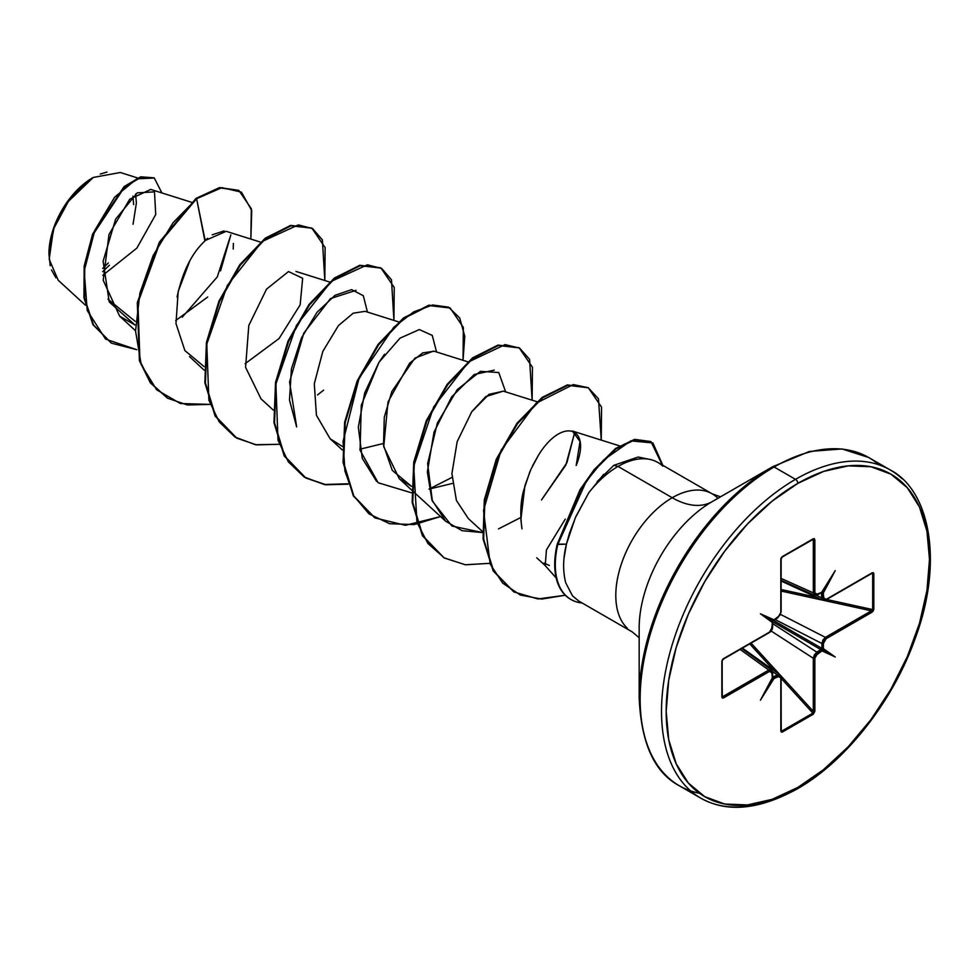 <?xml version="1.0" encoding="UTF-8"?>
<svg xmlns="http://www.w3.org/2000/svg" width="979" height="979" viewBox="0 0 979 979"><rect width="100%" height="100%" fill="white"/><g stroke="black" fill="none" stroke-linecap="round" stroke-linejoin="round"><path stroke-width="1.47" d="M55.864 277.73L51.495 269.898M50.235 265.75L48.95 254.246L54.163 227.128L66.682 203.032L93.25 177.456L69.827 198.725L53.478 229.062L49.183 259.288L58.226 280.263L85.308 305.105M92.662 177.799A61.824 35.697 120 0 0 48.95 253.512L52.279 232.268L61.75 210.424L75.934 191.297L92.662 177.799M878.946 464.829A189.473 109.391 120 0 0 774.12 466.995L795.499 479.343A3.292 1.897 60 0 1 797.836 483.369A186.194 107.494 -60 0 1 929.487 559.388A186.194 107.494 -60 0 1 797.836 787.422A3.292 1.897 60 0 1 797.151 788.927A3.292 1.897 -120 0 0 797.836 787.422A186.194 107.494 -60 0 1 666.173 711.403A186.194 107.494 -60 0 1 797.836 483.369A3.292 1.897 -120 0 0 795.499 479.343A189.473 109.391 120 0 0 675.449 634.673A189.473 109.391 120 0 0 688.898 789.307A189.473 109.391 -60 0 1 675.449 634.673A189.473 109.391 -60 0 1 795.499 479.343L774.12 466.995A189.473 109.391 120 0 0 654.07 622.326A189.473 109.391 120 0 0 667.507 776.959A189.473 109.391 120 0 0 699.544 793.284A189.473 109.391 -60 0 1 667.507 776.959A189.473 109.391 -60 0 1 654.07 622.326A189.473 109.391 -60 0 1 774.12 466.995A3.292 1.897 -120 0 0 772.468 466.824A188.519 108.84 120 0 0 639.165 697.709A188.519 108.84 -60 0 1 772.468 466.824A3.292 1.897 60 0 1 774.12 466.995A189.473 109.391 -60 0 1 867.835 457.034M639.165 628.016A103.15 59.548 120 0 1 712.1 501.676A79.776 46.062 60 0 1 672.218 497.736A79.776 46.062 -120 0 0 712.1 501.676L772.468 466.836L712.1 501.676A103.15 59.548 120 0 0 639.165 628.016L639.165 697.709C641.11 743.342 654.51 772.7 679.377 785.794L700.768 798.142C726.969 812.9 759.092 809.829 797.151 788.927A3.292 1.897 60 0 1 795.499 788.756A189.473 109.391 -60 0 1 688.898 789.307M649.628 459.371L638.161 457.034L613.821 465.319L618.018 466.432L672.218 497.736A79.776 46.062 -60 0 0 621.665 563.133A79.776 46.062 -60 0 0 627.331 628.249A79.776 46.062 -60 0 1 621.665 563.133A79.776 46.062 -60 0 1 672.218 497.736A79.776 46.062 -60 0 1 717.105 497.503A79.776 46.062 -60 0 0 672.218 497.736L618.018 466.432A79.776 46.062 -60 0 1 655.93 461.452M662.832 465.331L652.883 442.936L630.868 440.868L603.529 460.032L586.348 481.166L557.81 544.483L580.645 489.965L594.583 470.14L616.06 448.884L635.175 439.693L650.998 441.7L662.881 466.188A79.776 46.062 120 0 0 618.018 466.432A79.776 46.062 120 0 0 588.82 492.694L575.346 517.744L566.425 544.153C562.962 558.177 562.729 571.063 565.727 582.823L572.507 595.868L578.711 601.008L632.324 631.969L639.165 637.745M821.552 650.166L821.136 649.738A1.101 0.636 60 0 1 821.552 650.166A1.101 0.636 -120 0 0 821.136 649.738L772.553 621.689L821.136 649.738L816.89 652.198L821.418 649.016L821.785 650.68A1.101 0.636 60 0 1 821.846 651.047L821.552 650.166M772.59 621.898L772.504 622.228A1.101 0.636 180 0 1 772.272 622.424L772.272 627.331L769.518 632.091L723.554 658.622L721.853 661.388L721.853 697.146L723.554 697.929A1.101 0.636 -120 0 0 722.796 696.595A1.101 0.636 60 0 1 723.554 697.929L769.518 671.398A1.101 0.636 -120 0 0 768.76 670.064L771.452 669.93L768.76 670.064L740.136 649.42L768.76 670.064L722.796 696.595L722.172 695.506L722.796 696.595L768.76 670.064A1.101 0.636 60 0 1 769.518 671.398L772.272 672.977A1.101 0.636 0 0 0 772.59 672.524A1.101 0.636 180 0 1 772.272 672.977L772.272 677.884A1.101 0.636 0 0 0 772.504 677.688L760.438 700.169L773.606 678.875L772.345 677.346L773.52 677.896A1.101 0.636 -120 0 0 773.116 677.468A1.101 0.636 60 0 1 773.52 677.896L773.765 678.41A1.101 0.636 60 0 1 773.814 678.777L778.072 676.318A1.101 0.636 -120 0 0 777.363 675.02L779.969 674.849L777.363 675.02L772.48 671.545L777.363 675.02L773.116 677.468L772.59 677.064L777.363 675.02A1.101 0.636 60 0 1 778.072 676.318L780.814 677.909A1.101 0.636 0 0 0 780.838 677.027A1.101 0.636 180 0 1 780.814 677.909L780.814 730.995A1.101 0.636 0 0 0 781.132 730.542A1.101 0.636 180 0 1 780.814 730.995L782.343 732.072A1.101 0.636 -120 0 0 781.915 731.019A1.101 0.636 60 0 1 782.343 732.072L813.316 714.193A1.101 0.636 -120 0 0 812.876 713.14L813.316 711.354L812.876 713.14L781.915 731.019L781.132 730.101L781.915 731.019L812.876 713.14A1.101 0.636 60 0 1 813.316 714.193L814.846 711.341A1.101 0.636 180 0 1 813.316 711.354A1.101 0.636 0 0 0 814.846 711.341L814.846 658.267A1.101 0.636 180 0 1 813.316 658.28A1.101 0.636 0 0 0 814.846 658.267L817.6 653.495A1.101 0.636 -120 0 0 816.89 652.198L813.316 658.28L771.085 630.978L813.316 658.28L813.316 711.354L751.089 643.105L813.316 711.354L813.316 658.28L814.393 654.829L816.89 652.198L772.59 623.574L816.89 652.198A1.101 0.636 60 0 1 817.6 653.495L821.846 651.047A1.101 0.636 -120 0 0 821.785 650.68L835.234 656.982L821.418 649.016L835.234 656.982L823.376 648.624L821.418 649.016L822.482 648.551A1.101 0.636 180 0 1 821.907 648.404L821.907 643.497L821.907 648.404L773.324 620.356L821.907 648.404A1.101 0.636 0 0 0 822.482 648.551L823.388 648.367A1.101 0.636 180 0 1 823.045 648.502A1.101 0.636 0 0 0 823.388 648.367L823.388 643.46L824.196 640.755L826.141 638.7L873.317 610.945L873.819 573.645L873.317 572.678L872.105 572.862L826.141 599.393L824.196 599.589L823.045 593.041A1.101 0.636 0 0 0 823.388 592.907L835.234 570.622L821.846 592.026A1.101 0.636 60 0 1 821.785 592.319L815.654 594.657L814.846 592.882L814.406 538.67L782.343 556.598L780.814 559.45L780.814 612.524L780.006 615.24L773.765 620.05A1.101 0.636 -120 0 0 773.814 619.744L760.438 613.809L772.272 622.424A1.101 0.636 0 0 0 772.504 622.228L771.464 630.035L769.518 632.091L723.554 658.622L721.853 661.388L722.343 698.113L769.518 671.398L771.464 671.202L772.504 677.688A1.101 0.636 180 0 1 772.272 677.884L760.438 700.169L773.814 678.777A1.101 0.636 -120 0 0 773.765 678.41L780.006 676.134L780.814 677.909L781.266 732.121L813.316 714.193L814.846 711.341L814.846 658.267L815.654 655.551L822.066 650.9L835.234 656.982L823.376 648.624L823.388 643.46L826.141 638.7L872.105 612.169L873.819 609.403L873.819 573.645L872.105 572.862A1.101 0.636 60 0 1 871.885 573.364A1.101 0.636 -120 0 0 872.105 572.862L826.141 599.393A1.101 0.636 60 0 1 825.395 599.858A1.101 0.636 -120 0 0 826.141 599.393L823.388 597.814A1.101 0.636 180 0 1 821.907 597.851L821.907 592.944A1.101 0.636 0 0 0 822.482 593.09L821.295 592.711L821.907 597.851L816.462 595.367L821.907 597.851L823.07 600.2L821.907 597.851A1.101 0.636 0 0 0 823.388 597.814L823.388 592.907A1.101 0.636 180 0 1 823.045 593.041L822.482 593.09A1.101 0.636 180 0 1 821.907 592.944L821.418 592.344L823.376 592.674L835.234 570.622L821.785 592.319A1.101 0.636 -120 0 0 821.846 592.026L817.6 594.473A1.101 0.636 60 0 1 817.367 594.975A1.101 0.636 -120 0 0 817.6 594.473L814.846 592.882A1.101 0.636 180 0 1 813.316 592.882L813.316 539.808L812.056 539.808L813.316 539.808L813.316 592.882L781.132 578.418L813.316 592.882L814.552 595.281L813.316 592.882A1.101 0.636 0 0 0 814.846 592.882L814.846 539.796A1.101 0.636 180 0 1 813.316 539.808A1.101 0.636 0 0 0 814.846 539.796L813.316 538.719A1.101 0.636 60 0 1 813.096 539.221A1.101 0.636 -120 0 0 813.316 538.719L782.343 556.598A1.101 0.636 60 0 1 782.123 557.1A1.101 0.636 -120 0 0 782.343 556.598L780.814 559.45A1.101 0.636 0 0 0 780.924 558.63A1.101 0.636 180 0 1 780.924 558.642M772.333 677.027A1.101 0.636 180 0 1 772.59 677.358L772.504 677.688M773.52 620.282L773.765 620.05A1.101 0.636 60 0 0 773.814 619.744L778.072 617.296A1.101 0.636 60 0 1 777.84 617.798A1.101 0.636 -120 0 0 778.072 617.296L780.814 612.524A1.101 0.636 0 0 0 781.132 612.083L781.132 612.083A1.101 0.636 180 0 1 780.814 612.524L780.814 559.45A1.101 0.636 180 0 0 781.132 559.009L781.132 612.083L777.84 617.798A1.101 0.636 -120 0 1 777.363 617.773M191.346 202.212L150.729 189.424L129.73 199.19L108.999 234.47L103.211 280.251L119.634 316.156L135.016 325.004L109.232 301.936L103.113 261.185L115.608 219.174L137.268 192.839L154.474 191.884L155.747 214.474L136.876 248.103L102.807 275.307M260.451 242.107L226.186 231.313L205.174 240.553C203.693 242.963 186.059 255.017 177.052 297.078M189.51 356.564L204.073 370.123M273.19 410.017L261.038 398.881L245.582 367.345L248.788 325.517L266.533 289.148L288.511 271.562L302.658 278.293L300.149 304.861L279.052 338.538L245.105 363.711M398.661 321.907L365.106 311.334L353.211 313.194L338.44 325.579L322.825 351.4L314.296 383.78L316.437 415.316L330.143 438.788L342.295 446.375M359.88 449.226L383.315 443.499M467.778 361.802L434.211 351.241L422.769 352.868L409.565 363.221L388.002 401.965L383.731 446.705L399.261 478.694L411.4 486.282L392.236 470.324L383.523 445.261L384.294 417.238L391.857 391.465L414.9 358.106L433.587 351.057M451.98 477.409L428.986 489.133L452.42 483.43L428.986 489.133L451.98 477.422M536.884 401.696L503.328 391.135L485.755 396.605L471.805 411.645L457.181 441.602L451.919 473.555L456.398 500.428L468.354 518.576L482.414 531.462M529.908 471.633L523.63 490.516C520.547 501.615 519.996 514.403 521.966 528.856L520.865 519.702L524.915 485.633L530.875 469.406L538.585 455.002C562.264 416.711 591.891 426.917 576.19 465.478L580.021 441.517L572.348 431.005M538.585 455.002L532.588 465.735M536.712 557.785L545.217 565.581L546.429 549.953L565.275 519.09M574.771 432.143L565.85 465.049L541.497 499.939L566.914 462.724L574.759 432.131M520.767 517.524L498.495 528.893M505.666 391.869L498.752 372.534L480.432 371.347L457.315 389.556L437.356 423.087L427.627 463.667L432.375 501.089L451.919 526.029L482.476 532.539L462.076 530.691L445.641 521.232L431.91 499.841L427.346 471.964L434.027 432.094L451.711 396.813L474.252 374.492L494.26 370.135M376.548 481.338L362.254 458.307L358.338 427.077L364.629 393.081L379.008 362.254L384.551 354.227M367.455 312.081L363.307 295.695L351.596 289.637L335.014 295.328L317.049 312.252L301.41 338.061L291.424 368.899L289.49 400.105L296.661 426.954L289.564 381.957L303.796 333.129L330.51 298.571L356.05 290.347M220.544 270.865L230.848 234.825L217.277 276.935L182.229 317.22M135.163 321.345L107.996 299.207L135.163 321.345M137.549 177.933L120.295 172.5L93.25 177.456M175.706 320.561L207.719 296.992M233.21 249.058L233.394 243.367M224.093 230.909L212.198 234.801M207.634 238.289L205.174 240.553L196.608 198.713L221.866 187.638L241.421 192.141L251.738 210.558L250.857 239.084L251.322 208.711L238.913 190.464L220.055 187.931L196.033 198.382L219.48 187.601L238.631 190.305M136.779 349.699L105.573 339.113L87.229 310.478L84.17 270.987L94.926 230.114L114.702 197.134L136.791 178.851L154.29 178.007L161.89 192.936L154.278 178.007L141.27 177.15L124.651 186.94L93.176 234.409L84.757 266.312L84.5 298.032L93.519 325.016L111.496 343.188L136.779 349.699M111.214 343.017L92.944 324.685L83.925 297.702L84.182 265.97L92.601 234.079L124.076 186.61L140.695 176.82L153.984 177.835M154.278 178.007L140.707 176.807L124.088 186.597L92.601 234.067L84.182 265.97L83.925 297.702L92.956 324.685L111.496 343.188M238.913 190.464L219.492 187.601L196.033 198.382L159.418 242.094L137.329 302.535L139.397 360.566L150.301 382.765L167.385 398.086L150.485 383.009L139.483 360.847L137.293 302.768L159.357 242.205L196.033 198.382L196.608 198.713L173.099 222.698L153.165 255.507L139.899 293.162L135.555 331.073L141.209 364.629L156.628 389.764L180.356 403.519L209.812 404.4L187.356 404.976L167.678 398.245L150.876 383.095L139.973 360.908L137.904 302.866L159.993 242.437L196.608 198.713L204.892 240.822M603.7 474.338L588.82 492.694A79.776 46.062 -60 0 1 618.018 466.432L613.821 465.319L597.166 481.595M795.499 479.343A189.473 109.391 -60 0 1 902.112 478.792A189.473 109.391 120 0 0 795.499 479.343M797.836 483.369L823.51 471.462L848.218 465.857L870.98 466.763L890.927 474.154L907.3 487.738L919.465 507L926.954 531.193L929.487 559.388L926.954 590.508L919.465 623.354L907.3 656.652L890.927 689.143L870.98 719.565L848.218 746.757L823.51 769.665L797.836 787.422L772.15 799.329L747.454 804.934L724.693 804.028L704.733 796.637L688.359 783.053L676.195 763.791L668.706 739.598L666.173 711.403L668.706 680.283L676.195 647.449L688.359 614.139L704.733 581.648L724.693 551.226L747.454 524.034L772.15 501.126L797.836 483.369M650.717 441.529L634.6 439.351L615.485 448.553L594.008 469.81L580.07 489.635L557.235 544.14L566.425 544.153L569.497 533.151L575.933 516.41L588.82 492.694M549.354 565.483L544.03 563.06M471.682 411.804L488.998 394.353L503.402 391.159M204.085 366.574L184.884 350.568L175.975 323.559L178.202 291.412L189.669 261.222M324.82 280.508L322.385 239.879L312.582 228.596L298.314 224.901L262.188 241.446L227.361 285.44L206.777 344.143L208.894 400.203L219.186 421.888L235.033 437.087L255.409 444.711L278.917 444.307L256.449 444.87L236.771 438.139L215.649 416.295L205.431 382.936L207.01 342.76L219.504 301.508L240.344 265.064L265.713 238.619L291.081 225.806L311.922 228.193L325.138 247.577L324.82 280.508M393.925 320.414L391.49 279.774L381.7 268.491L367.431 264.795L331.294 281.352L296.466 325.334L275.882 384.049L277.999 440.109L288.291 461.794L304.139 476.981L324.514 484.617L348.022 484.201L325.566 484.776L305.901 478.046L284.767 456.214L274.536 422.855L276.115 382.667L288.609 341.414L309.45 304.971L334.818 278.513L360.186 265.701L381.039 268.087L394.243 287.483L393.925 320.414M463.03 360.309L464.78 336.311L459.714 317.991L448.578 307.173L432.681 304.995L413.75 311.836L393.791 327.255L359.06 378.273L343.054 441.443L344.914 471.021L353.737 495.863L369.01 513.914L389.679 523.728L414.166 524.573L440.562 516.569L405.453 525.307L374.994 517.94L353.86 496.096L343.641 462.737L345.22 422.561L357.727 381.296L378.567 344.853L403.935 318.408L429.304 305.595L450.144 307.993L463.348 327.39L463.03 360.309M532.135 400.203L529.578 359.33L519.604 348.108L505.115 344.608L468.586 361.924L433.721 406.897L413.701 466.298L416.956 522.26L427.933 543.516L444.466 558.042L465.453 564.785L489.439 563.353L465.221 564.761L444.087 557.834L422.965 535.99L412.746 502.631L414.337 462.455L426.832 421.19L447.672 384.759L473.028 358.314L498.397 345.501L519.237 347.888L532.454 367.272L532.135 400.203M601.253 440.109L598.475 398.796L588.159 387.672L573.241 384.563L535.99 403.311L501.15 450.144L483.504 510.438L490.173 564.075L502.668 583.117L520.265 595.024L541.656 599.087L565.25 595.232L537.936 598.964L513.987 591.952L493.734 571.185L483.663 539.221L484.874 500.257L496.806 459.689L517.463 423.736L542.647 397.829L567.734 385.347L588.355 387.782L601.559 407.178L601.253 440.109M311.628 228.021L290.494 225.464L265.138 238.289L239.769 264.734L218.929 301.165L206.434 342.43L204.856 382.605L215.074 415.965L236.49 437.968L215.196 416.173L204.868 382.752L206.434 342.454L218.978 301.055L239.928 264.538L265.395 238.093L290.812 225.403L311.628 228.021M305.607 477.887L284.314 456.092L273.973 422.671L275.54 382.373L288.083 340.961L309.034 304.432L334.5 277.987L359.929 265.297L380.452 267.757L359.611 265.37L334.243 278.183L308.874 304.64L288.034 341.071L275.54 382.336L273.961 422.524L284.191 455.871L305.326 477.715L325.187 484.47L347.875 483.785M449.863 307.834L428.729 305.264L403.36 318.077L377.992 344.522L357.151 380.966L344.645 422.218L343.066 462.406L353.284 495.766L374.712 517.781L353.407 495.986L343.078 462.565L344.645 422.255L357.2 380.855L378.139 344.314L403.617 317.881L429.047 305.191L449.863 307.834M518.956 347.716L497.821 345.159L472.453 357.984L447.097 384.429L426.257 420.86L413.762 462.112L412.171 502.288L422.39 535.66L443.805 557.663L422.512 535.868L412.183 502.447L413.75 462.149L426.293 420.75L447.244 384.221L472.71 357.788L498.14 345.097L518.956 347.716M588.061 387.623L567.159 385.016L542.072 397.498L516.888 423.393L496.231 459.359L484.299 499.926L483.075 538.891L493.159 570.855L513.706 591.793L493.281 571.075L483.1 539.05L484.287 499.963L496.267 459.249L517.034 423.197L542.317 397.303L567.477 384.943L588.061 387.623M317.563 394.929L323.657 390.119M436.561 351.975L432.265 335.418L419.33 329.568L400.007 338.159L379.008 362.254L361.275 405.282L360.076 450.23L378.139 482.745L411.474 492.804M564.051 558.042L566.425 544.153L557.81 544.483A76.044 43.908 120 0 0 582.077 602.966M582.113 602.978A76.044 43.908 -60 0 1 570.659 599.319A76.044 43.908 -60 0 1 557.81 544.483L557.235 544.14A76.044 43.908 120 0 0 570.059 598.977A76.044 43.908 120 0 0 570.757 599.381A76.044 43.908 -60 0 1 557.235 544.14M100.237 174.066L106.992 172.047M102.673 271.636L109.391 265.248M133.046 224.264L136.375 203.032L135.604 194.001M132.936 196.155L133.646 204.611M108.351 262.935L102.697 268.381M812.876 713.14L781.132 678.325L812.876 713.14M774.279 670.799L749.73 643.888L774.279 670.799M821.907 643.497L774.964 619.45L821.907 643.497L822.935 640.021L825.395 637.366L871.359 610.835L781.132 591.059L871.359 610.835A1.101 0.636 60 0 1 872.105 612.169A1.101 0.636 -120 0 0 871.359 610.835L825.395 637.366L780.63 614.445L825.395 637.366A1.101 0.636 60 0 1 826.141 638.7A1.101 0.636 -120 0 0 825.395 637.366L821.907 643.497A1.101 0.636 0 0 0 823.388 643.46A1.101 0.636 180 0 1 821.907 643.497M781.132 589.505L816.719 597.3L781.132 589.505M826.655 599.478L872.681 609.562L872.681 573.792L871.494 573.584L872.681 573.792A1.101 0.636 0 0 0 873.819 573.645A1.101 0.636 180 0 1 872.681 573.792L872.681 609.562L871.359 610.835L872.681 609.562A1.101 0.636 0 0 0 873.819 609.403A1.101 0.636 180 0 1 872.681 609.562L826.655 599.478M872.681 573.792L871.359 573.315L872.301 573.29M782.27 556.941L813.341 539.245M781.279 557.749L781.915 557.149A1.101 0.636 -120 0 0 782.123 557.1L781.132 559.009M722.796 659.087L722.11 660.727A1.101 0.636 180 0 1 721.853 661.388A1.101 0.636 0 0 0 722.11 660.727L722.318 659.883M722.906 659.136L722.906 659.136A1.101 0.636 -120 0 0 723.554 658.622A1.101 0.636 60 0 1 723.322 659.124L722.172 660.935L722.172 696.693A1.101 0.636 180 0 1 721.853 697.146A1.101 0.636 0 0 0 722.11 696.497L722.796 696.595L722.11 696.497L722.11 661.143M781.915 731.019L780.838 730.101L781.279 730.946M814.614 595.305L781.132 580.253M823.131 600.225L781.132 581.049M780.838 677.027L780.018 674.886M772.333 672.083L771.501 669.979M871.359 573.315A1.101 0.636 -120 0 0 871.885 573.364L872.154 573.253M816.89 594.951A1.101 0.636 -120 0 0 817.367 594.975L821.589 592.54A1.101 0.636 60 0 1 821.136 592.503A1.101 0.636 -120 0 0 821.552 592.552L821.785 592.319M780.838 558.568L781.915 557.149M772.272 627.331A1.101 0.636 0 0 0 772.333 626.474A1.101 0.636 180 0 1 772.272 627.331M768.76 632.544A1.101 0.636 -120 0 0 769.298 632.593L723.322 659.124M772.59 677.395L772.59 672.524A1.101 0.636 0 0 0 772.333 672.12M722.796 696.595L722.11 696.497M772.504 622.228L760.438 613.809L772.345 620.674L760.438 613.809L773.765 620.05M720.532 496.818L712.1 493.783L657.9 462.492M556.194 578.002L545.009 565.372M119.634 316.156L134.967 330.229M295.988 271.44L329.556 282.001M330.143 438.788L342.295 449.924M399.261 478.694L411.4 489.818M411.975 490.344L445.641 521.232M572.409 431.029L619.45 445.837M772.468 466.824L809.425 451.466L842.038 448.945L868.63 457.474M868.85 457.609L890.241 469.957C930.136 490.54 943.658 562.264 915.267 638.259C893.056 701.588 844.901 762.09 797.151 788.927M781.169 730.836L781.132 677.468L779.969 674.849L742.412 648.11M772.59 672.524L771.44 669.93L741.727 648.502M871.885 573.364L825.921 599.894L823.07 600.2M817.367 594.975L814.54 595.269M782.123 557.1L813.17 539.172M773.63 620.233L777.84 617.798M772.59 622.02L772.59 626.878C772.529 629.46 771.428 631.369 769.286 632.593"/></g></svg>
